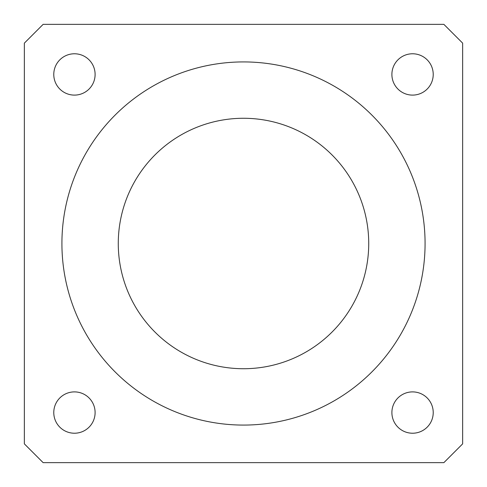 <?xml version="1.0" encoding="UTF-8"?>
<svg xmlns="http://www.w3.org/2000/svg" width="487" height="487" viewBox="0 0 487 487"><rect width="100%" height="100%" fill="white"/><g stroke="black" fill="none" stroke-linecap="round" stroke-linejoin="round"><path stroke-width="0.73" d="M43.136 24.35L24.35 43.136L24.35 443.864L43.136 462.65L443.864 462.65L462.65 443.864L462.65 43.136L443.864 24.35L43.136 24.35M433.223 74.444A20.661 20.661 0 0 0 402.225 56.547A20.661 20.661 0 0 0 402.225 92.335A20.661 20.661 0 0 0 433.223 74.444M433.223 412.556A20.661 20.661 0 0 0 402.225 394.665A20.661 20.661 0 0 0 402.225 430.453A20.661 20.661 0 0 0 433.223 412.556M95.105 74.444A20.661 20.661 0 0 0 64.107 56.547A20.661 20.661 0 0 0 64.107 92.335A20.661 20.661 0 0 0 95.105 74.444M95.105 412.556A20.661 20.661 0 0 0 64.107 394.665A20.661 20.661 0 0 0 64.107 430.453A20.661 20.661 0 0 0 95.105 412.556M61.916 243.5A181.584 181.584 0 0 1 334.289 86.248A181.584 181.584 0 0 1 334.289 400.752A181.584 181.584 0 0 1 61.916 243.5M118.274 243.5A125.226 125.226 0 0 1 306.116 135.051A125.226 125.226 0 0 1 306.116 351.949A125.226 125.226 0 0 1 118.274 243.5"/></g></svg>
